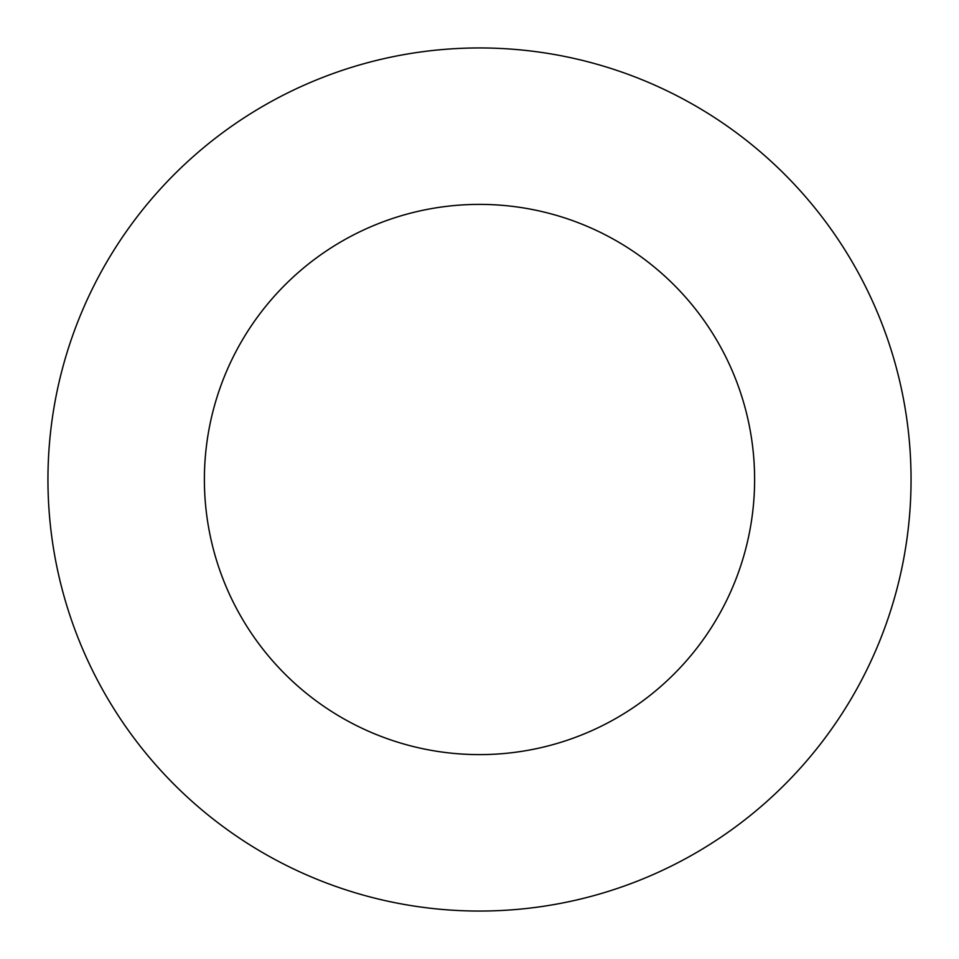 <?xml version="1.0" encoding="UTF-8"?>
<svg xmlns="http://www.w3.org/2000/svg" width="959" height="959" viewBox="0 0 959 959"><rect width="100%" height="100%" fill="white"/><g stroke="black" fill="none" stroke-linecap="round" stroke-linejoin="round"><path stroke-width="1.44" d="M754.613 479.5A275.113 275.113 0 0 0 479.5 204.387A275.113 275.113 0 0 0 204.387 479.5A275.113 275.113 0 0 0 479.5 754.613A275.113 275.113 0 0 0 754.613 479.5M911.05 479.5A431.55 431.55 0 0 0 479.5 47.95A431.55 431.55 0 0 0 47.95 479.5A431.55 431.55 0 0 0 479.5 911.05A431.55 431.55 0 0 0 911.05 479.5"/></g></svg>
